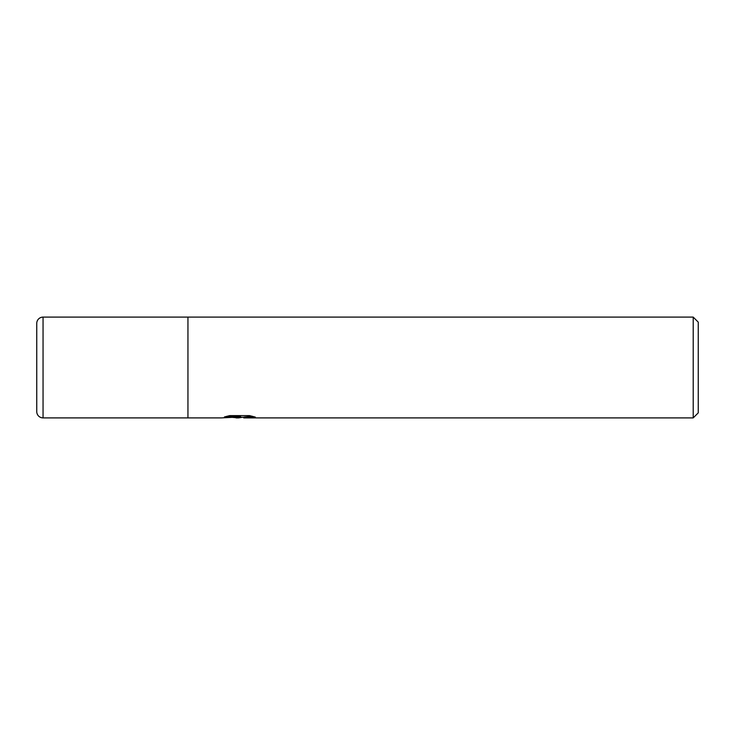 <?xml version="1.0" encoding="UTF-8"?>
<svg xmlns="http://www.w3.org/2000/svg" width="735" height="735" viewBox="0 0 735 735"><rect width="100%" height="100%" fill="white"/><g stroke="black" fill="none" stroke-linecap="round" stroke-linejoin="round"><path stroke-width="1.1" d="M226.748 416.295L240.556 416.295L240.556 416.938L221.391 417.903L187.949 417.903L187.949 317.097L693.206 317.097L698.25 322.141L698.25 412.859L693.206 417.903L243.873 417.903L243.68 417.241L244.296 417.03L252.518 416.304M242.55 417.269L238.535 417.903L232.673 417.406M238.535 417.903L236.146 417.903M693.206 417.903L693.206 317.097M240.556 416.938L224.441 416.938L229.688 415.624L249.569 415.624L255.339 417.094L248.65 417.057L243.68 417.866M239.316 417.021L239.316 417.489M235.264 417.269L238.195 417.094M43.053 317.097L187.949 317.097L187.949 417.903L187.949 317.097L187.949 417.903L43.053 417.903L43.053 317.097A6.303 6.303 0 0 0 36.75 323.4L36.75 411.6A6.303 6.303 0 0 0 43.053 417.903M36.75 411.6L36.75 323.4M36.75 390.184L36.75 344.816M239.316 417.269L243.68 417.269"/></g></svg>
